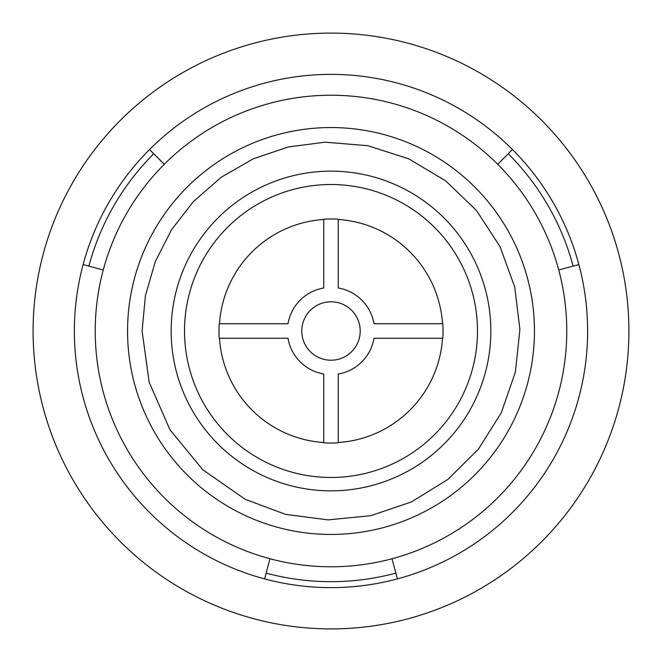 <?xml version="1.0" encoding="UTF-8"?>
<svg xmlns="http://www.w3.org/2000/svg" width="662" height="662" viewBox="0 0 662 662"><rect width="100%" height="100%" fill="white"/><g stroke="black" fill="none" stroke-linecap="round" stroke-linejoin="round"><path stroke-width="0.99" d="M264.577 578.886A256.633 256.633 0 0 0 512.462 149.538A256.633 256.633 0 0 0 74.367 331A256.633 256.633 0 0 0 264.577 578.886L266.124 573.127A250.675 250.675 0 0 0 395.876 573.127L397.423 578.886M149.538 149.538L153.75 153.75A250.675 250.675 0 0 0 88.874 266.124L83.114 264.577M33.1 331A297.9 297.9 0 0 0 479.95 588.99A297.9 297.9 0 0 0 479.95 73.01A297.9 297.9 0 0 0 33.1 331M323.735 219.486A111.746 111.746 0 0 0 219.486 323.735M442.514 323.735A111.746 111.746 0 0 0 338.265 219.486M338.265 442.514A111.746 111.746 0 0 0 442.514 338.265M219.486 338.265A111.746 111.746 0 0 0 323.735 442.514M184.524 331A146.476 146.476 0 0 0 404.242 457.856A146.476 146.476 0 0 0 404.242 204.144A146.476 146.476 0 0 0 184.524 331M171.152 331A159.848 159.848 0 0 0 410.928 469.432A159.848 159.848 0 0 0 410.928 192.568A159.848 159.848 0 0 0 171.152 331M127.559 331A203.441 203.441 0 0 0 432.725 507.191A203.441 203.441 0 0 0 432.725 154.809A203.441 203.441 0 0 0 127.559 331M103.255 269.98A235.78 235.78 0 0 0 392.02 558.745A235.78 235.78 0 0 0 497.716 164.284A235.78 235.78 0 0 0 103.255 269.98L88.874 266.124M153.75 153.75L164.284 164.284M497.716 164.284L512.462 149.538M578.886 264.577L558.745 269.98M573.127 266.124A250.675 250.675 0 0 0 508.251 153.75M392.02 558.745L395.876 573.127M266.124 573.127L269.98 558.745M301.789 331A29.211 29.211 0 0 0 345.605 356.297A29.211 29.211 0 0 0 345.605 305.703A29.211 29.211 0 0 0 301.789 331M373.989 338.265L442.804 338.265A112.044 112.044 0 0 0 442.804 323.735L373.989 323.735A43.593 43.593 0 0 0 338.265 288.011L338.265 219.196A112.044 112.044 0 0 0 323.735 219.196L323.735 288.011A43.593 43.593 0 0 0 288.011 323.735L219.196 323.735A112.044 112.044 0 0 0 219.196 338.265L288.011 338.265A43.593 43.593 0 0 0 323.735 373.989L323.735 442.804A112.044 112.044 0 0 0 338.265 442.804L338.265 373.989A43.593 43.593 0 0 0 373.989 338.265M142.09 331L145.433 295.6L155.355 261.457L171.499 229.78L193.287 201.678L221.166 177.3L253.256 158.822L288.342 146.964L325.067 142.181L367.857 145.714L408.744 158.822L445.609 180.825L476.557 210.582L499.992 246.562L514.697 286.903L519.91 329.519L515.359 372.209L501.291 412.774L478.436 449.117L447.959 479.354L411.433 501.937L370.761 515.681L328.029 519.885L285.463 514.341L245.238 499.322L202.762 469.722L169.927 429.704L149.182 382.28L142.09 331"/></g></svg>
